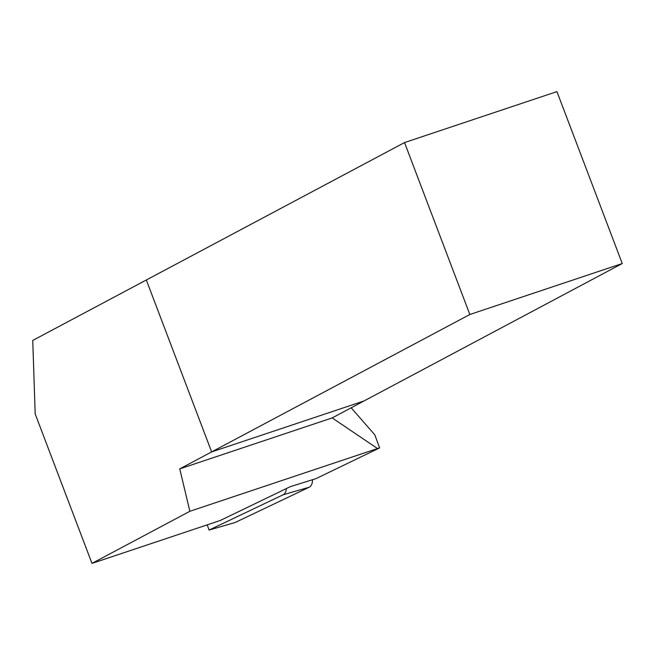 <?xml version="1.0" encoding="UTF-8"?>
<svg xmlns="http://www.w3.org/2000/svg" width="655" height="655" viewBox="0 0 655 655"><rect width="100%" height="100%" fill="white"/><g stroke="black" fill="none" stroke-linecap="round" stroke-linejoin="round"><path stroke-width="0.98" d="M207.201 524.86L209.084 530.059L235.17 522.493L309.217 487.222A9.841 6.222 73.8 0 0 312.443 479.747M209.084 530.059L283.14 494.779A9.841 6.222 -106.2 0 0 286.358 488.573M622.25 263.531L469.84 314.498L404.536 142.569L556.938 91.61L622.25 263.531L364.041 400.95L211.639 451.909L469.84 314.498M91.97 563.39L220.178 520.52L290.304 486.665L315.923 478.658L379.605 447.914L377.509 448.544L332.167 417.915L179.757 468.874L189.868 511.285L91.97 563.39L35.182 413.894L32.75 340.436L404.536 142.569M146.327 279.988L211.639 451.909L146.327 279.988M179.757 468.874L211.639 451.909L364.041 400.95L332.167 417.915M377.509 448.544L189.868 511.285M379.605 447.914L374.832 434.871L351.17 407.803M283.14 494.779L309.217 487.222"/></g></svg>
